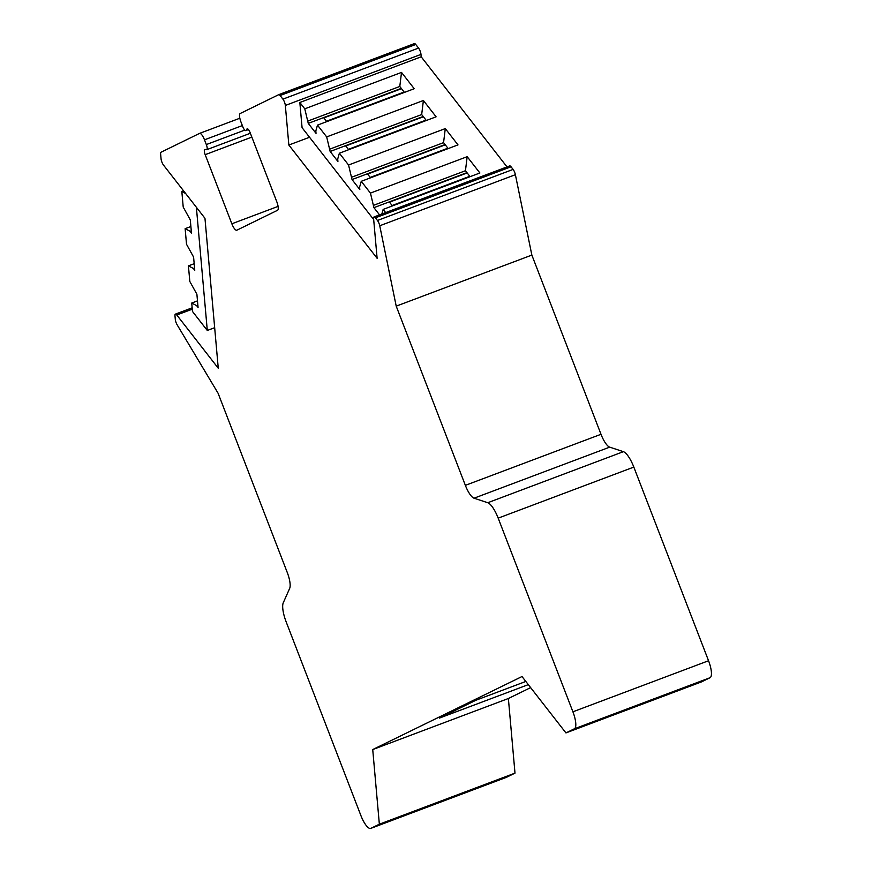 <?xml version="1.0" encoding="UTF-8"?>
<svg xmlns="http://www.w3.org/2000/svg" width="872" height="872" viewBox="0 0 872 872"><rect width="100%" height="100%" fill="white"/><g stroke="black" fill="none" stroke-linecap="round" stroke-linejoin="round"><path stroke-width="1.31" d="M374.034 216.954L509.684 165.898A4.785 1.406 -110.6 0 1 511.047 166.781L513.107 169.408L377.456 220.474L375.407 217.837A4.785 1.406 -110.6 0 0 374.034 216.954A4.785 1.406 -110.6 0 0 373.608 218.719L377.118 258.297L288.85 145.035L285.34 105.458A4.785 1.406 69.4 0 0 282.91 99.136L280.108 95.539A4.785 1.406 69.4 0 0 278.735 94.656A4.785 1.406 69.4 0 1 278.735 94.656L240.214 113.502A7.979 2.354 -110.6 0 0 240.966 121.982L242.798 126.734A4.785 1.406 -110.6 0 0 245.762 130.593A4.785 1.406 -110.6 0 0 245.991 130.397L248.378 129.503M250.362 133.263L206.74 149.679A4.785 1.406 -110.6 0 1 206.533 149.701L204.985 149.537A4.785 1.406 69.4 0 0 204.767 149.559A4.785 1.406 69.4 0 0 205.182 154.671L231.854 223.788A7.979 2.354 69.4 0 0 236.792 230.219A7.979 2.354 69.4 0 0 236.846 230.197L277.558 210.272A7.979 2.354 69.4 0 0 276.805 201.792L250.133 132.675A4.785 1.406 69.4 0 0 247.179 128.816A4.785 1.406 69.4 0 0 246.94 129.012L245.991 130.397M206.74 149.679A4.785 1.406 -110.6 0 0 206.326 144.567L244.738 130.113M530.634 687.616L508.376 698.505L514.992 773.137L506.512 777.29L370.873 828.346A15.969 4.698 69.4 0 1 370.753 828.4A15.969 4.698 69.4 0 1 360.888 815.538L286.158 621.867A19.162 5.646 69.4 0 1 283.269 602.77L289.668 588.404A15.969 4.698 -110.6 0 0 287.259 572.479L218.109 393.272L177.169 324.864A4.785 1.406 69.4 0 1 175.294 319.37L174.989 315.882A4.785 1.406 69.4 0 1 175.414 314.116A4.785 1.406 69.4 0 1 176.787 314.999L218.262 368.235L204.964 218.305L163.489 165.07A4.785 1.406 -110.6 0 1 161.048 158.748L160.622 153.995A4.785 1.406 69.4 0 1 161.015 152.24L199.503 133.416A7.979 2.354 69.4 0 1 199.568 133.394A7.979 2.354 69.4 0 1 204.495 139.825L206.326 144.567M370.873 828.346L379.353 824.204L372.726 749.56L508.376 698.505M513.107 169.408A4.785 1.406 69.4 0 1 515.385 174.705L531.855 255.082L601.004 434.289A15.969 4.698 -110.6 0 0 609.702 447.14L623.393 451.674A19.162 5.646 69.4 0 1 633.824 467.087L708.554 660.747A15.969 4.698 69.4 0 1 710.059 677.708L701.579 681.86L565.939 732.916L522.001 676.541L372.726 749.56M565.939 732.916L574.419 728.774L710.059 677.708M708.554 660.747L572.915 711.803A15.969 4.698 69.4 0 1 574.419 728.774M572.915 711.803L498.185 518.142A19.162 5.646 69.4 0 0 487.753 502.73L474.052 498.195A15.969 4.698 -110.6 0 1 465.365 485.355L396.215 306.148L379.745 225.761A4.785 1.406 69.4 0 0 377.456 220.474M278.735 94.656L414.385 43.6A4.785 1.406 69.4 0 1 414.385 43.6A4.785 1.406 69.4 0 1 415.748 44.483L280.108 95.539M304.775 108.826L308.263 123.388L316.024 133.351L315.817 130.953L317.484 125.132L414.222 88.715L401.512 72.409L304.775 108.826L299.837 102.482L421.198 56.8L420.991 54.391A4.785 1.406 69.4 0 0 418.549 48.08L415.748 44.483M421.198 56.8L507.003 166.901M317.484 125.132L326.673 136.915L330.15 151.477L337.911 161.44L337.704 159.042L339.372 153.221L348.56 165.004L352.037 179.567L359.809 189.529L359.591 187.131L361.259 181.311L370.447 193.094L373.925 207.656L389.272 201.879L392.422 205.912M373.925 207.656L379.549 214.872M381.827 214.022L383.157 209.4L385.642 212.583M299.837 102.482L302.072 127.672L373.685 219.559M288.85 145.035L309.538 137.253M339.372 153.221L436.109 116.804L423.4 100.498L326.673 136.915M361.259 181.311L457.996 144.894L445.287 128.587L348.56 165.004M383.157 209.4L479.883 172.983L467.174 156.677L370.447 193.094M467.174 156.677L465.452 170.727L470.084 176.667M329.932 149.079L421.677 114.548L426.31 120.489M308.045 120.99L399.79 86.459L404.423 92.41M351.819 177.169L443.565 142.637L448.197 148.578M352.037 179.567L367.385 173.79L370.524 177.823M445.058 144.556L367.385 173.79M445.287 128.587L443.565 142.637M445.276 144.839L367.613 174.073M466.945 172.645L389.272 201.879M373.717 205.258L465.452 170.727M467.174 172.929L389.501 202.162M308.263 123.388L323.61 117.611L326.749 121.644M401.284 88.377L323.61 117.611M401.512 72.409L399.79 86.459M401.502 88.661L323.828 117.894M330.15 151.477L345.497 145.7L348.637 149.733M423.171 116.466L345.497 145.7M423.4 100.498L421.677 114.548M423.389 116.75L345.726 145.984M197.475 300.873L191.731 303.042L192.472 311.446L207.296 330.466L196.374 207.274M207.296 330.466L214.665 327.698M528.312 684.64L439.477 718.07L475.949 700.227L525.827 681.457M514.992 773.137L379.353 824.204M531.855 255.082L396.215 306.148M194.184 263.693L188.428 265.862L189.813 281.46L196.898 294.256L198.064 307.456L196.647 305.647L197.868 305.189M190.881 226.513L185.137 228.671L186.521 244.269L193.595 257.077L194.761 270.276L193.355 268.456L194.565 267.998M183.567 190.837L181.834 191.491L183.218 207.089L190.303 219.897L191.469 233.086L190.052 231.276L191.262 230.818M181.834 191.491L185.638 193.497M185.137 228.671L190.052 231.276M188.428 265.862L193.355 268.456M191.731 303.042L196.647 305.647M420.991 54.391L285.34 105.458M447.892 148.196L370.229 177.43M469.779 176.286L392.117 205.52M404.118 92.018L326.444 121.252M426.005 120.107L348.331 149.341M511.047 166.781L375.407 217.837M418.549 48.08L282.91 99.136M192.276 309.178L176.787 314.999M199.568 133.394L239.833 118.232L199.634 133.372M414.342 43.611L278.778 94.645M242.351 125.579L204.495 139.825M633.824 467.087L498.185 518.142M623.393 451.674L487.753 502.73M609.702 447.14L474.052 498.195M601.004 434.289L465.365 485.355M515.385 174.705L379.745 225.761M231.854 223.788L278.092 206.381M205.182 154.671L251.845 137.1M175.414 314.116L192.156 307.816M248.444 129.579L245.762 130.593M370.753 828.4L506.392 777.344"/></g></svg>
